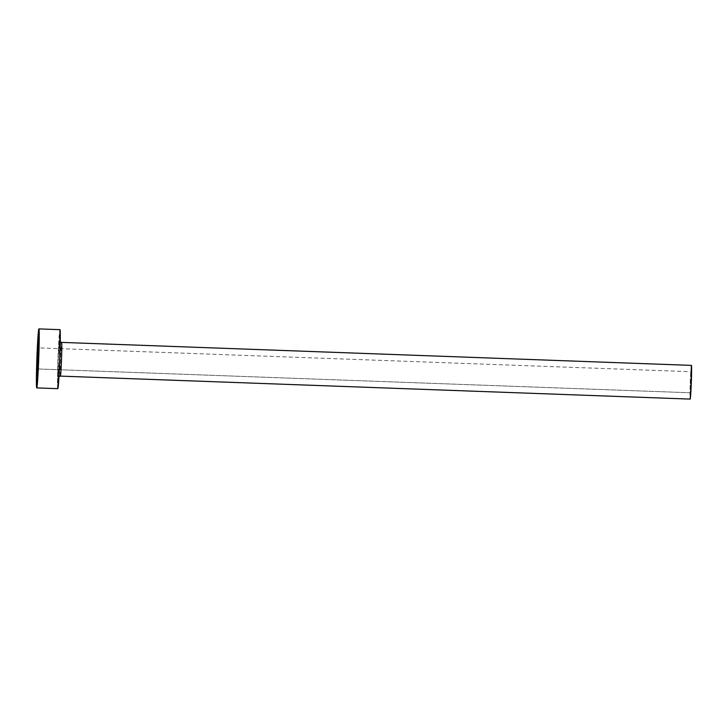 <?xml version="1.0" encoding="UTF-8"?>
<svg xmlns="http://www.w3.org/2000/svg" width="728" height="728" viewBox="0 0 728 728"><rect width="100%" height="100%" fill="white"/><g stroke="black" fill="none" stroke-linecap="round" stroke-linejoin="round"><path stroke-width="0.55" stroke-dasharray="3.64 2.73" d="M691.181 371.708L690.408 392.774L37.437 368.941L690.408 392.774L691.118 382.309L691.181 371.708L690.408 392.774L691.181 371.708L38.202 347.866M61.234 342.342A2.111 2.111 -78.4 0 1 59.578 340.204A18.983 0.601 -87.9 0 0 58.285 359.05A18.983 0.601 -87.9 0 0 58.185 378.141L59.468 359.295L59.578 340.204L58.285 359.05L58.185 378.141A18.983 0.601 -87.9 0 0 59.468 359.295A18.983 0.601 -87.9 0 0 59.578 340.204A2.111 2.111 101.6 0 0 61.234 342.342M60.369 376.112A16.871 0.528 92.1 0 1 60.46 359.232A16.871 0.528 92.1 0 1 61.598 342.387A16.871 0.528 92.1 0 0 60.46 359.186A16.871 0.528 92.1 0 0 60.369 376.112L690.171 399.099L690.262 382.136L691.409 365.383A16.871 0.528 -87.9 0 0 690.262 382.218A16.871 0.528 -87.9 0 0 690.171 399.099L690.29 398.798M57.994 388.142L57.467 383.601L57.958 358.986L59.96 329.666A29.52 0.928 -87.9 0 0 57.958 359.141A29.52 0.928 -87.9 0 0 57.794 388.679L36.746 387.906M60.26 341.841L59.678 340.85C60.187 340.75 59.114 374.82 58.34 377.504L58.995 376.558M690.408 392.774L37.428 368.941"/><path stroke-width="1.09" d="M37.428 368.941L38.202 347.866L37.428 368.941M60.26 341.841L61.598 342.387A2.111 2.111 -78.4 0 1 61.234 342.342A2.111 2.111 101.6 0 0 61.607 342.387A16.871 0.528 92.1 0 1 61.607 342.387A16.871 0.528 92.1 0 1 61.516 359.314A16.871 0.528 92.1 0 1 60.369 376.112L690.171 399.099A16.871 0.528 -87.9 0 0 691.318 382.3A16.871 0.528 -87.9 0 0 691.409 365.383L61.607 342.387A16.871 0.528 92.1 0 1 61.607 342.387L691.409 365.383A16.871 0.528 -87.9 0 0 691.4 365.383L691.318 382.346L690.171 399.099L60.369 376.112A16.871 0.528 92.1 0 0 61.516 359.359A16.871 0.528 92.1 0 0 61.607 342.387L691.409 365.383M36.746 387.906L57.794 388.679A29.52 0.928 -87.9 0 0 57.803 388.679A29.52 0.928 -87.9 0 0 59.805 359.286A29.52 0.928 -87.9 0 0 59.96 329.666L38.903 328.901A29.52 0.928 92.1 0 1 38.739 358.513A29.52 0.928 92.1 0 1 36.737 387.906L36.737 387.906A29.52 0.928 92.1 0 1 36.891 358.294A29.52 0.928 92.1 0 1 38.893 328.901A29.52 0.928 92.1 0 1 38.903 328.901L59.96 329.666A29.52 0.928 -87.9 0 0 59.951 329.666L59.805 359.359L57.794 388.679L36.737 387.906L36.891 358.212L38.903 328.901L38.739 358.595L36.737 387.906M38.893 328.901L59.96 329.666M58.995 376.558L60.369 376.112"/></g></svg>
